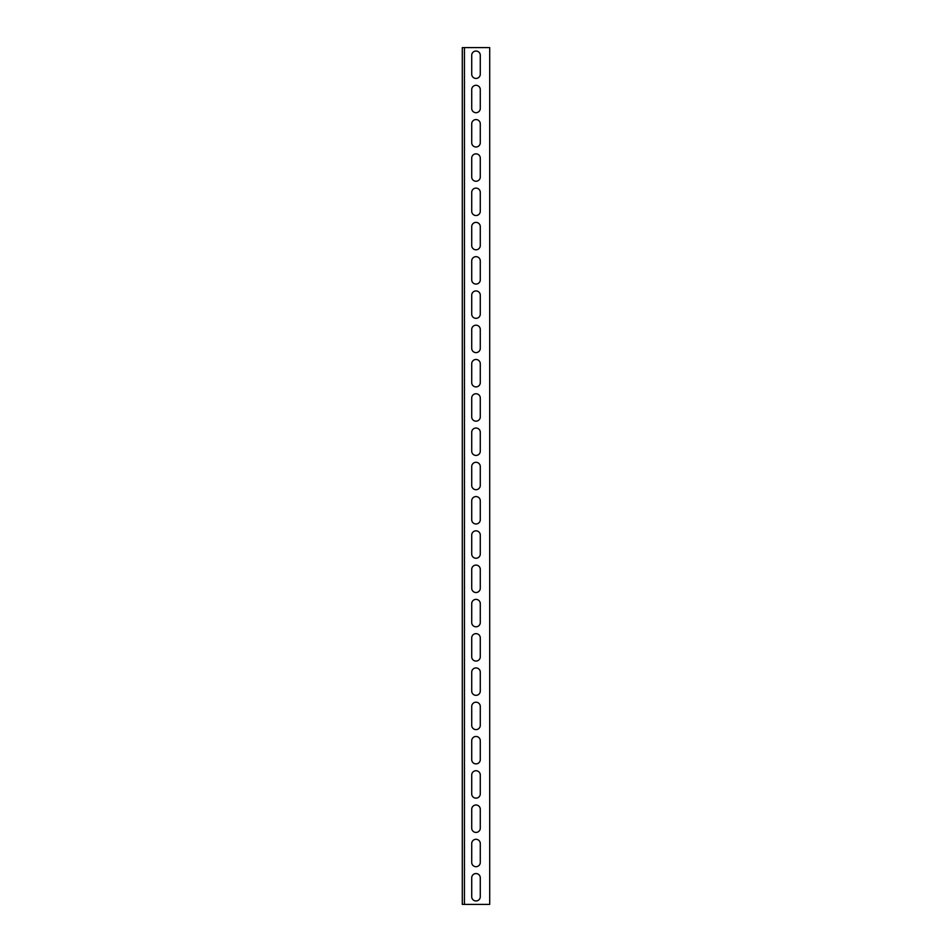 <?xml version="1.0" encoding="UTF-8"?>
<svg xmlns="http://www.w3.org/2000/svg" width="952" height="952" viewBox="0 0 952 952"><rect width="100%" height="100%" fill="white"/><g stroke="black" fill="none" stroke-linecap="round" stroke-linejoin="round"><path stroke-width="1.43" d="M464.433 904.4L489.709 904.4L489.709 47.6L464.433 47.6L464.433 904.4L462.291 904.4L462.291 47.6L464.433 47.6M471.716 55.311A4.284 4.284 0 0 1 476 51.027A4.284 4.284 0 0 1 480.284 55.311L480.284 74.161A4.284 4.284 0 0 1 476 78.445A4.284 4.284 0 0 1 471.716 74.161L471.716 55.311M471.716 123.855A4.284 4.284 0 0 1 476 119.571A4.284 4.284 0 0 1 480.284 123.855L480.284 142.705A4.284 4.284 0 0 1 476 146.989A4.284 4.284 0 0 1 471.716 142.705L471.716 123.855M471.716 192.399A4.284 4.284 0 0 1 476 188.115A4.284 4.284 0 0 1 480.284 192.399L480.284 211.249A4.284 4.284 0 0 1 476 215.533A4.284 4.284 0 0 1 471.716 211.249L471.716 192.399M471.716 260.943A4.284 4.284 0 0 1 476 256.659A4.284 4.284 0 0 1 480.284 260.943L480.284 279.793A4.284 4.284 0 0 1 476 284.077A4.284 4.284 0 0 1 471.716 279.793L471.716 260.943M471.716 329.487A4.284 4.284 0 0 1 476 325.203A4.284 4.284 0 0 1 480.284 329.487L480.284 348.337A4.284 4.284 0 0 1 476 352.621A4.284 4.284 0 0 1 471.716 348.337L471.716 329.487M471.716 398.031A4.284 4.284 0 0 1 476 393.747A4.284 4.284 0 0 1 480.284 398.031L480.284 416.881A4.284 4.284 0 0 1 476 421.165A4.284 4.284 0 0 1 471.716 416.881L471.716 398.031M471.716 466.575A4.284 4.284 0 0 1 476 462.291A4.284 4.284 0 0 1 480.284 466.575L480.284 485.425A4.284 4.284 0 0 1 476 489.709A4.284 4.284 0 0 1 471.716 485.425L471.716 466.575M471.716 535.119A4.284 4.284 0 0 1 476 530.835A4.284 4.284 0 0 1 480.284 535.119L480.284 553.969A4.284 4.284 0 0 1 476 558.253A4.284 4.284 0 0 1 471.716 553.969L471.716 535.119M471.716 603.663A4.284 4.284 0 0 1 476 599.379A4.284 4.284 0 0 1 480.284 603.663L480.284 622.513A4.284 4.284 0 0 1 476 626.797A4.284 4.284 0 0 1 471.716 622.513L471.716 603.663M471.716 672.207A4.284 4.284 0 0 1 476 667.923A4.284 4.284 0 0 1 480.284 672.207L480.284 691.057A4.284 4.284 0 0 1 476 695.341A4.284 4.284 0 0 1 471.716 691.057L471.716 672.207M471.716 740.751A4.284 4.284 0 0 1 476 736.467A4.284 4.284 0 0 1 480.284 740.751L480.284 759.601A4.284 4.284 0 0 1 476 763.885A4.284 4.284 0 0 1 471.716 759.601L471.716 740.751M471.716 809.295A4.284 4.284 0 0 1 476 805.011A4.284 4.284 0 0 1 480.284 809.295L480.284 828.145A4.284 4.284 0 0 1 476 832.429A4.284 4.284 0 0 1 471.716 828.145L471.716 809.295M471.716 877.839A4.284 4.284 0 0 1 476 873.555A4.284 4.284 0 0 1 480.284 877.839L480.284 896.689A4.284 4.284 0 0 1 476 900.973A4.284 4.284 0 0 1 471.716 896.689L471.716 877.839M471.716 843.567A4.284 4.284 0 0 1 476 839.283A4.284 4.284 0 0 1 480.284 843.567L480.284 862.417A4.284 4.284 0 0 1 476 866.701A4.284 4.284 0 0 1 471.716 862.417L471.716 843.567M471.716 775.023A4.284 4.284 0 0 1 476 770.739A4.284 4.284 0 0 1 480.284 775.023L480.284 793.873A4.284 4.284 0 0 1 476 798.157A4.284 4.284 0 0 1 471.716 793.873L471.716 775.023M471.716 706.479A4.284 4.284 0 0 1 476 702.195A4.284 4.284 0 0 1 480.284 706.479L480.284 725.329A4.284 4.284 0 0 1 476 729.613A4.284 4.284 0 0 1 471.716 725.329L471.716 706.479M471.716 637.935A4.284 4.284 0 0 1 476 633.651A4.284 4.284 0 0 1 480.284 637.935L480.284 656.785A4.284 4.284 0 0 1 476 661.069A4.284 4.284 0 0 1 471.716 656.785L471.716 637.935M471.716 569.391A4.284 4.284 0 0 1 476 565.107A4.284 4.284 0 0 1 480.284 569.391L480.284 588.241A4.284 4.284 0 0 1 476 592.525A4.284 4.284 0 0 1 471.716 588.241L471.716 569.391M471.716 500.847A4.284 4.284 0 0 1 476 496.563A4.284 4.284 0 0 1 480.284 500.847L480.284 519.697A4.284 4.284 0 0 1 476 523.981A4.284 4.284 0 0 1 471.716 519.697L471.716 500.847M471.716 432.303A4.284 4.284 0 0 1 476 428.019A4.284 4.284 0 0 1 480.284 432.303L480.284 451.153A4.284 4.284 0 0 1 476 455.437A4.284 4.284 0 0 1 471.716 451.153L471.716 432.303M471.716 363.759A4.284 4.284 0 0 1 476 359.475A4.284 4.284 0 0 1 480.284 363.759L480.284 382.609A4.284 4.284 0 0 1 476 386.893A4.284 4.284 0 0 1 471.716 382.609L471.716 363.759M471.716 295.215A4.284 4.284 0 0 1 476 290.931A4.284 4.284 0 0 1 480.284 295.215L480.284 314.065A4.284 4.284 0 0 1 476 318.349A4.284 4.284 0 0 1 471.716 314.065L471.716 295.215M471.716 226.671A4.284 4.284 0 0 1 476 222.387A4.284 4.284 0 0 1 480.284 226.671L480.284 245.521A4.284 4.284 0 0 1 476 249.805A4.284 4.284 0 0 1 471.716 245.521L471.716 226.671M471.716 158.127A4.284 4.284 0 0 1 476 153.843A4.284 4.284 0 0 1 480.284 158.127L480.284 176.977A4.284 4.284 0 0 1 476 181.261A4.284 4.284 0 0 1 471.716 176.977L471.716 158.127M471.716 89.583A4.284 4.284 0 0 1 476 85.299A4.284 4.284 0 0 1 480.284 89.583L480.284 108.433A4.284 4.284 0 0 1 476 112.717A4.284 4.284 0 0 1 471.716 108.433L471.716 89.583"/></g></svg>
